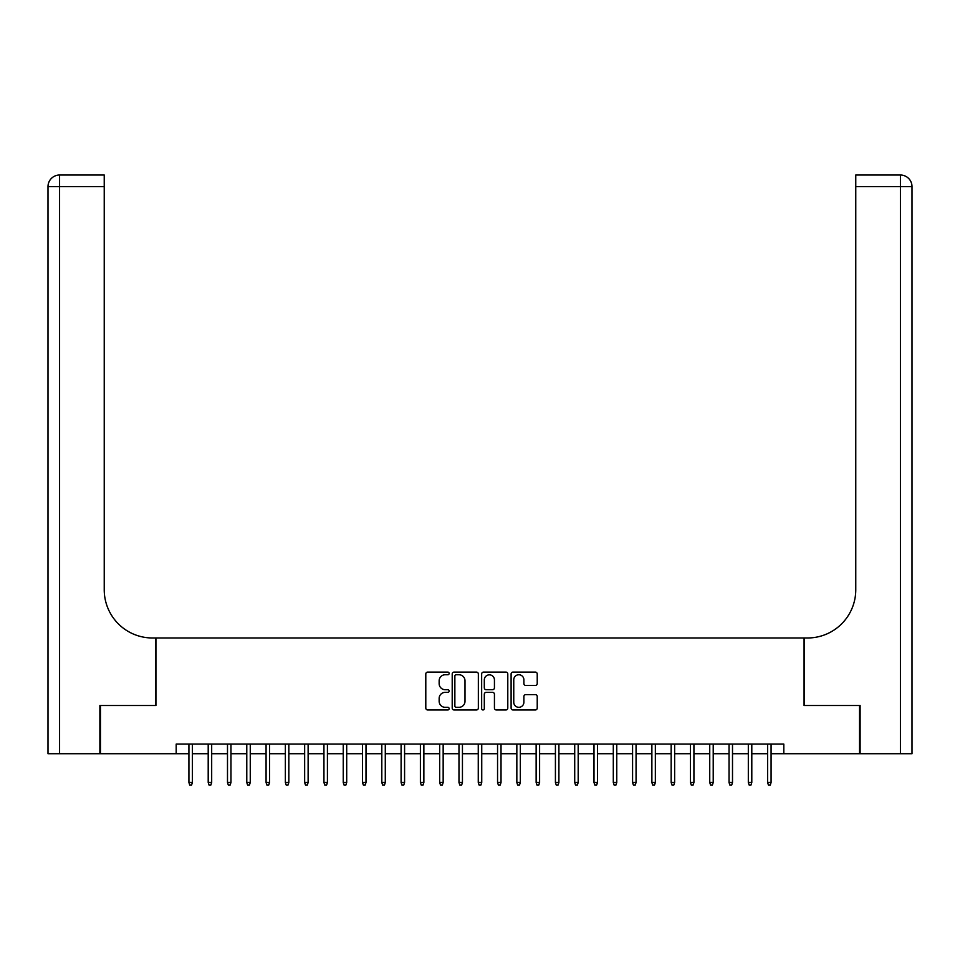 <?xml version="1.0" encoding="UTF-8"?>
<svg xmlns="http://www.w3.org/2000/svg" width="960" height="960" viewBox="0 0 960 960"><rect width="100%" height="100%" fill="white"/><g stroke="black" fill="none" stroke-linecap="round" stroke-linejoin="round"><path stroke-width="1.44" d="M449.136 673.428A1.32 1.32 0 0 0 447.816 672.096L427.692 672.096A1.896 1.896 0 0 0 425.796 673.992L425.796 708.072A1.896 1.896 0 0 0 427.692 709.968L447.816 709.968A1.32 1.32 0 0 0 449.136 708.636A1.32 1.32 0 0 0 447.816 707.316L445.212 707.316A6.06 6.06 0 0 1 439.152 701.256L439.152 698.412A6.06 6.06 0 0 1 445.212 692.364L447.816 692.364A1.32 1.32 0 0 0 449.136 691.032A1.32 1.32 0 0 0 447.816 689.712L445.212 689.712A6.06 6.06 0 0 1 439.152 683.652L439.152 680.808A6.06 6.06 0 0 1 445.212 674.748L447.816 674.748A1.32 1.32 0 0 0 449.136 673.428M535.332 685.452A1.896 1.896 0 0 0 537.228 683.556L537.228 673.992A1.896 1.896 0 0 0 535.332 672.096L512.988 672.096A1.896 1.896 0 0 0 511.104 673.992L511.104 708.072A1.896 1.896 0 0 0 512.988 709.968L535.332 709.968A1.896 1.896 0 0 0 537.228 708.072L537.228 696.528A1.896 1.896 0 0 0 535.332 694.632L525.78 694.632A1.896 1.896 0 0 0 523.884 696.528L523.884 702.252A5.064 5.064 0 0 1 518.82 707.316A5.064 5.064 0 0 1 513.756 702.252L513.756 679.812A5.064 5.064 0 0 1 518.82 674.748A5.064 5.064 0 0 1 523.884 679.812L523.884 683.556A1.896 1.896 0 0 0 525.78 685.452L535.332 685.452M176.184 753.72L100.464 753.72L100.464 705.504L155.928 705.504L155.928 637.98L804.072 637.98L804.072 705.504L859.536 705.504L859.536 753.72L783.816 753.72L783.816 744.084L176.184 744.084L176.184 753.72L188.916 753.72M478.344 673.992A1.896 1.896 0 0 0 476.448 672.096L454.104 672.096A1.896 1.896 0 0 0 452.208 673.992L452.208 708.072A1.896 1.896 0 0 0 454.104 709.968L476.448 709.968A1.896 1.896 0 0 0 478.344 708.072L478.344 673.992M483.552 672.096L505.896 672.096A1.896 1.896 0 0 1 507.792 673.992L507.792 708.072A1.896 1.896 0 0 1 505.896 709.968L496.332 709.968A1.896 1.896 0 0 1 494.436 708.072L494.436 694.248A1.896 1.896 0 0 0 492.54 692.364L486.204 692.364A1.896 1.896 0 0 0 484.308 694.248L484.308 708.636A1.32 1.32 0 0 1 482.988 709.968A1.32 1.32 0 0 1 481.656 708.636L481.656 673.992A1.896 1.896 0 0 1 483.552 672.096M192.384 753.72L208.2 753.72M211.68 753.72L227.496 753.72M230.964 753.72L246.78 753.72M250.26 753.72L266.076 753.72M269.544 753.72L285.36 753.72M288.84 753.72L304.656 753.72M308.124 753.72L323.94 753.72M327.42 753.72L343.236 753.72M346.704 753.72L362.52 753.72M366 753.72L381.816 753.72M385.284 753.72L401.1 753.72M404.58 753.72L420.396 753.72M423.864 753.72L439.68 753.72M443.16 753.72L458.976 753.72M462.444 753.72L478.26 753.72M481.74 753.72L497.556 753.72M501.024 753.72L516.84 753.72M520.32 753.72L536.136 753.72M539.604 753.72L555.42 753.72M558.9 753.72L574.716 753.72M578.184 753.72L594 753.72M597.48 753.72L613.296 753.72M616.764 753.72L632.58 753.72M636.06 753.72L651.876 753.72M655.344 753.72L671.16 753.72M674.64 753.72L690.456 753.72M693.924 753.72L709.74 753.72M713.22 753.72L729.036 753.72M732.504 753.72L748.32 753.72M751.8 753.72L767.616 753.72M771.084 753.72L783.816 753.72M456.192 674.748A1.32 1.32 0 0 0 454.86 676.08L454.86 705.996A1.32 1.32 0 0 0 456.192 707.316L458.94 707.316A6.06 6.06 0 0 0 465 701.256L465 680.808A6.06 6.06 0 0 0 458.94 674.748L456.192 674.748M494.436 679.908A5.064 5.064 0 0 0 489.372 674.844A5.064 5.064 0 0 0 484.308 679.908L484.308 687.816A1.896 1.896 0 0 0 486.204 689.712L492.54 689.712A1.896 1.896 0 0 0 494.436 687.816L494.436 679.908M188.916 782.472L189.684 784.98L191.616 784.98L192.384 782.472L188.916 782.472L188.916 744.084M192.384 782.472L192.384 744.084M99.888 705.504L155.736 705.504L155.736 637.98L152.46 637.98A48.228 48.228 0 0 1 104.232 589.764L104.232 186.6L59.58 186.6L59.58 753.72L99.888 753.72L99.888 705.504M59.58 753.72L48 753.72L48 186.6A11.58 11.58 0 0 1 59.58 175.02L104.232 175.02L104.232 186.6M104.232 175.02L59.58 175.02A11.58 11.58 0 0 0 48 186.6L59.58 186.6L59.58 175.02M152.46 637.98A48.228 48.228 0 0 1 104.232 589.764M900.42 753.72L900.42 175.02A11.58 11.58 0 0 1 912 186.6L912 753.72L860.112 753.72L860.112 705.504L804.264 705.504L804.264 637.98L807.54 637.98A48.228 48.228 0 0 0 855.768 589.764L855.768 175.02L900.42 175.02L855.768 175.02M912 753.72L912 186.6L855.768 186.6M807.54 637.98A48.228 48.228 0 0 0 855.768 589.764M208.2 782.472L208.98 784.98L210.9 784.98L211.68 782.472L208.2 782.472L208.2 744.084M211.68 782.472L211.68 744.084M227.496 782.472L228.264 784.98L230.196 784.98L230.964 782.472L227.496 782.472L227.496 744.084M230.964 782.472L230.964 744.084M246.78 782.472L247.56 784.98L249.48 784.98L250.26 782.472L246.78 782.472L246.78 744.084M250.26 782.472L250.26 744.084M266.076 782.472L266.844 784.98L268.776 784.98L269.544 782.472L266.076 782.472L266.076 744.084M269.544 782.472L269.544 744.084M285.36 782.472L286.14 784.98L288.06 784.98L288.84 782.472L285.36 782.472L285.36 744.084M288.84 782.472L288.84 744.084M304.656 782.472L305.424 784.98L307.356 784.98L308.124 782.472L304.656 782.472L304.656 744.084M308.124 782.472L308.124 744.084M323.94 782.472L324.72 784.98L326.64 784.98L327.42 782.472L323.94 782.472L323.94 744.084M327.42 782.472L327.42 744.084M343.236 782.472L344.004 784.98L345.936 784.98L346.704 782.472L343.236 782.472L343.236 744.084M346.704 782.472L346.704 744.084M362.52 782.472L363.3 784.98L365.22 784.98L366 782.472L362.52 782.472L362.52 744.084M366 782.472L366 744.084M381.816 782.472L382.584 784.98L384.516 784.98L385.284 782.472L381.816 782.472L381.816 744.084M385.284 782.472L385.284 744.084M401.1 782.472L401.88 784.98L403.8 784.98L404.58 782.472L401.1 782.472L401.1 744.084M404.58 782.472L404.58 744.084M420.396 782.472L421.164 784.98L423.096 784.98L423.864 782.472L420.396 782.472L420.396 744.084M423.864 782.472L423.864 744.084M439.68 782.472L440.46 784.98L442.38 784.98L443.16 782.472L439.68 782.472L439.68 744.084M443.16 782.472L443.16 744.084M458.976 782.472L459.744 784.98L461.676 784.98L462.444 782.472L458.976 782.472L458.976 744.084M462.444 782.472L462.444 744.084M478.26 782.472L479.04 784.98L480.96 784.98L481.74 782.472L478.26 782.472L478.26 744.084M481.74 782.472L481.74 744.084M497.556 782.472L498.324 784.98L500.256 784.98L501.024 782.472L497.556 782.472L497.556 744.084M501.024 782.472L501.024 744.084M516.84 782.472L517.62 784.98L519.54 784.98L520.32 782.472L516.84 782.472L516.84 744.084M520.32 782.472L520.32 744.084M536.136 782.472L536.904 784.98L538.836 784.98L539.604 782.472L536.136 782.472L536.136 744.084M539.604 782.472L539.604 744.084M555.42 782.472L556.2 784.98L558.12 784.98L558.9 782.472L555.42 782.472L555.42 744.084M558.9 782.472L558.9 744.084M574.716 782.472L575.484 784.98L577.416 784.98L578.184 782.472L574.716 782.472L574.716 744.084M578.184 782.472L578.184 744.084M594 782.472L594.78 784.98L596.7 784.98L597.48 782.472L594 782.472L594 744.084M597.48 782.472L597.48 744.084M613.296 782.472L614.064 784.98L615.996 784.98L616.764 782.472L613.296 782.472L613.296 744.084M616.764 782.472L616.764 744.084M632.58 782.472L633.36 784.98L635.28 784.98L636.06 782.472L632.58 782.472L632.58 744.084M636.06 782.472L636.06 744.084M651.876 782.472L652.644 784.98L654.576 784.98L655.344 782.472L651.876 782.472L651.876 744.084M655.344 782.472L655.344 744.084M671.16 782.472L671.94 784.98L673.86 784.98L674.64 782.472L671.16 782.472L671.16 744.084M674.64 782.472L674.64 744.084M690.456 782.472L691.224 784.98L693.156 784.98L693.924 782.472L690.456 782.472L690.456 744.084M693.924 782.472L693.924 744.084M709.74 782.472L710.52 784.98L712.44 784.98L713.22 782.472L709.74 782.472L709.74 744.084M713.22 782.472L713.22 744.084M729.036 782.472L729.804 784.98L731.736 784.98L732.504 782.472L729.036 782.472L729.036 744.084M732.504 782.472L732.504 744.084M748.32 782.472L749.1 784.98L751.02 784.98L751.8 782.472L748.32 782.472L748.32 744.084M751.8 782.472L751.8 744.084M767.616 782.472L768.384 784.98L770.316 784.98L771.084 782.472L767.616 782.472L767.616 744.084M771.084 782.472L771.084 744.084"/></g></svg>
